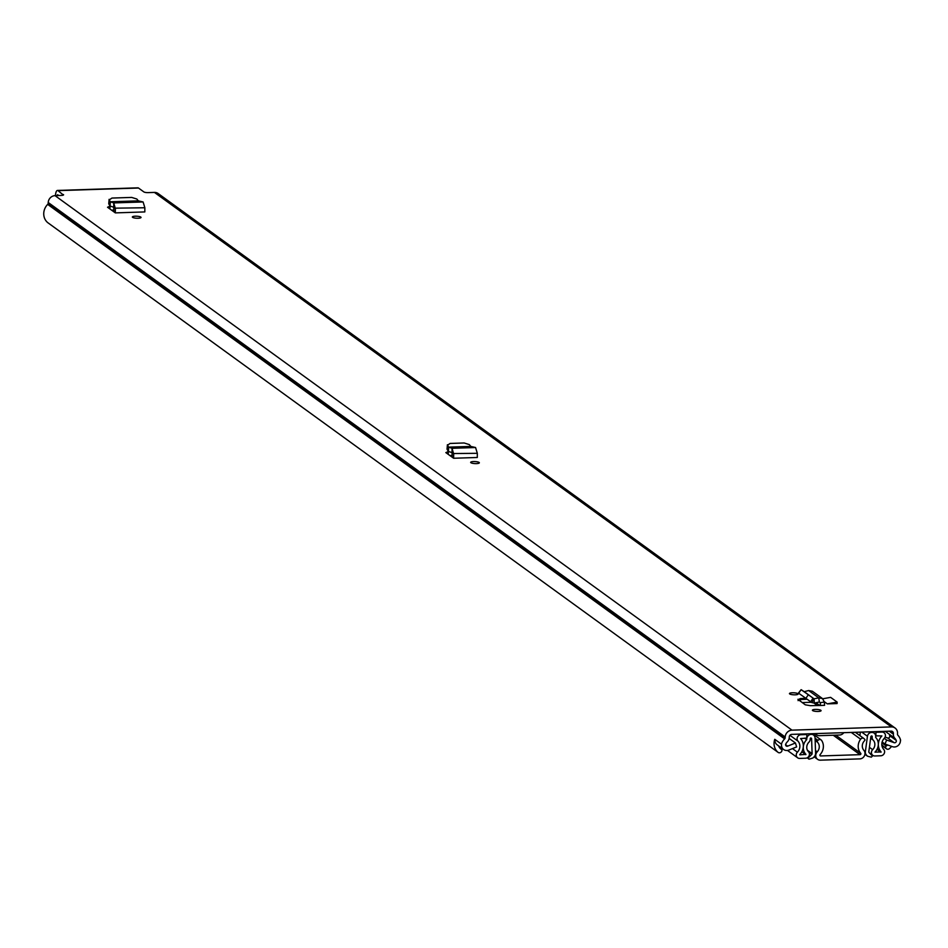 <?xml version="1.0" encoding="UTF-8"?>
<svg xmlns="http://www.w3.org/2000/svg" width="948" height="948" viewBox="0 0 948 948"><rect width="100%" height="100%" fill="white"/><g stroke="black" fill="none" stroke-linecap="round" stroke-linejoin="round"><path stroke-width="1.42" d="M476.417 463.608A4.349 1.007 -177.1 0 1 470.67 462.363A4.349 1.007 -177.1 0 1 473.597 461.558A4.349 1.007 -177.1 0 1 479.344 462.802A4.349 1.007 -177.1 0 1 476.417 463.608M109.861 208.916L110.122 206.119L107.539 207.245L115.324 212.885L144.819 211.925L144.854 207.754L143.101 201.96L138.337 200.858L136.832 199.021L131.677 197.421L111.959 198.061L109.245 199.921L110.347 201.77L138.337 200.858M792.374 692.775A4.349 1.007 -177.1 0 1 798.133 694.019A4.349 1.007 -177.1 0 1 795.206 694.825A4.349 1.007 -177.1 0 1 789.459 693.581A4.349 1.007 -177.1 0 1 792.374 692.775M815.316 709.412A4.349 1.007 -177.1 0 1 821.075 710.656A4.349 1.007 -177.1 0 1 818.148 711.462A4.349 1.007 -177.1 0 1 812.4 710.218A4.349 1.007 -177.1 0 1 815.316 709.412M820.447 705.478L824.57 705.336L824.369 702.065L820.269 702.681L820.447 705.478L810.291 705.668L805.267 704.814L797.92 699.304M798.133 699.648L800.491 698.558L805.634 698.32M63.386 195.063L58.029 190.643A6.849 2.24 -91.9 0 0 57.473 190.441A6.849 2.24 -91.9 0 0 55.458 195.62M63.409 194.541A3.342 0.782 -177.1 0 1 63.587 194.814A3.342 0.782 -177.1 0 1 61.336 195.43L55.031 195.643A6.849 6.269 126 0 0 48.23 202.505L48.182 203.216A1.671 1.529 -54 0 1 47.673 204.377A12.703 11.625 126 0 0 47.673 222.59L777.988 752.297A2.5 2.299 126 0 0 781.508 751.622L781.745 751.254A1.339 1.221 126 0 0 781.472 749.465L781.508 749.501M775.026 739.499A6.02 5.51 126 0 0 777.111 744.784L783.629 749.513A6.02 5.51 126 0 1 781.567 744.121L781.389 744.121A12.703 11.625 -54 0 1 784.624 738.883A1.671 1.529 126 0 0 785.145 737.734L785.181 737.011A6.849 6.269 -54 0 1 791.983 730.15L891.381 726.915A6.849 6.269 -54 0 1 897.519 733.361L897.483 734.072A1.671 1.529 126 0 0 897.886 735.21A12.703 11.625 -54 0 1 900.6 740.246L900.434 740.258A6.02 5.51 126 0 1 892.518 746.692L885.005 744.038L886.629 740.033L894.13 742.687A1.671 1.529 -54 0 0 896.216 740.388L889.686 735.66A1.671 1.529 -54 0 1 887.612 737.959L885.1 737.07M137.389 188.059A6.849 2.24 88.1 0 1 137.934 187.834A6.849 2.24 88.1 0 1 138.491 188.024L143.871 191.923A3.342 0.782 -177.1 0 0 148.113 192.61L154.429 192.408L891.381 726.915M824.333 701.71L827.32 703.866L837.084 703.558L837.155 702.101L827.32 703.866M135.291 216.191A4.349 1.007 -177.1 0 1 141.039 217.436A4.349 1.007 -177.1 0 1 138.112 218.241A4.349 1.007 -177.1 0 1 132.365 216.997A4.349 1.007 -177.1 0 1 135.291 216.191M448.167 454.293L448.428 451.497L445.844 452.611L453.63 458.251L477.294 457.481L477.318 453.31L475.576 447.527L470.812 446.425L469.307 444.588L464.141 442.977L450.004 443.451L447.551 445.287L448.653 447.136L470.812 446.425M452.232 455.455L449.873 455.526M113.926 210.077L111.568 210.16M811.405 702.278L802.174 702.575M57.046 195.572A2.5 0.818 -91.9 0 1 57.603 194.79A2.5 0.818 -91.9 0 1 57.816 194.861L58.729 195.513M783.629 749.513A6.02 5.51 126 0 0 788.855 750.069L796.652 746.917L795.431 742.995L787.634 746.147A1.671 1.529 -54 0 1 785.785 743.979A8.354 7.655 -54 0 1 787.385 741.763A6.02 5.51 126 0 0 789.246 737.591L789.281 736.88A2.5 2.299 -54 0 1 791.77 734.368L891.167 731.133A2.5 2.299 -54 0 1 893.419 733.491L893.383 734.202A6.02 5.51 126 0 0 894.817 738.267A8.354 7.655 -54 0 1 896.216 740.388M778.64 745.886A8.354 7.655 126 0 0 781.152 749.252A8.354 7.655 126 0 0 781.425 749.441L780.891 749.05M889.686 735.66L889.58 735.577A8.354 7.655 126 0 1 889.805 736.193M886.25 746.04L881.936 742.912L886.25 746.04A8.354 7.655 126 0 0 887.565 744.95M781.389 744.121L774.765 739.31A12.703 11.625 126 0 0 777.988 752.297M881.865 745.258L885.953 748.221A2.5 2.299 126 0 0 889.402 748.671A12.703 11.625 126 0 0 891.582 746.36M895.066 728.028L158.115 193.511A6.849 6.269 126 0 0 154.429 192.408M885.953 748.221L881.841 745.045M886.202 746.064A1.339 1.221 126 0 0 885.74 747.865M882.15 741.976L885.005 744.038M864.92 754.324L867.527 756.208L871.342 757.156L872.433 756.054L869.008 752.451A0.83 0.77 126 0 1 868.806 751.811L870.892 736.454L871.615 735.98A0.664 0.616 -54 0 1 872.219 736.62L872.172 737.425A3.839 3.519 126 0 0 873.132 740.044A6.932 6.352 -54 0 1 872.646 749.667A3.839 3.519 126 0 0 874.862 755.971L880.787 755.781A3.839 3.519 126 0 0 883.714 749.37A8.188 7.501 -54 0 1 884.271 738.326L886.629 740.033M789.151 738.445L795.431 742.995M798.062 700.619L800.408 699.529L806.926 699.233M811.938 702.634L814.308 703.072L814.071 698.83L818.776 697.87L822.52 698.593L812.377 691.246L808.656 690.535L804.224 691.685L801.119 689.67L814.071 698.83L811.938 702.634L798.69 693.237M798.441 693.083L801.119 689.67L798.678 693.272M814.308 703.072L819.356 701.994L820.269 702.681L819.356 701.994L818.776 697.87L808.656 690.535M822.52 698.593L824.369 702.065M814.071 698.83L804.224 691.685M837.155 702.101L830.638 697.361L822.757 698.783M110.347 201.77L110.122 206.048L113.736 207.245L113.902 211.854L115.324 212.885M108.878 202.73L109.103 199.341L108.736 203.832L109.956 205.894L110.229 203.062M110.264 201.77L113.736 202.919L113.736 207.245M143.101 201.96L113.736 202.919L115.383 208.714L115.324 212.388M448.653 447.136L448.428 451.426L452.042 452.611L452.208 457.22L453.63 458.251M447.183 448.108L447.409 444.719L447.041 449.198L448.274 451.26L448.534 448.428M448.57 447.148L452.042 448.297L452.042 452.611M475.576 447.527L452.042 448.297L453.701 454.08L453.63 457.754M819.89 755.426L820.613 755.947A0.83 0.77 126 0 1 820.103 754.608A11.447 10.475 -54 0 0 821.62 740.459A2.5 2.299 126 0 0 817.994 740.352L817.413 740.969A0.83 0.77 126 0 0 817.389 742.118A7.098 6.506 -54 0 1 817.235 751.835A5.178 4.74 126 0 0 820.399 760.166L859.836 758.886A5.178 4.74 126 0 0 863.853 750.318A7.098 6.506 -54 0 1 864.683 740.578A0.83 0.77 126 0 0 864.777 739.428L864.268 738.848A2.5 2.299 126 0 0 860.618 739.191L851.304 732.437M820.613 755.947L860.049 754.667A0.83 0.77 126 0 0 860.701 753.293A11.447 10.475 -54 0 1 860.618 739.191M843.886 732.674L843.139 733.432A5.178 4.74 -54 0 1 839.608 735.02L819.404 735.672A5.178 4.74 -54 0 1 816.027 734.309L815.351 733.598M799.733 754.75L799.78 754.572A11.862 10.866 -54 0 0 800.586 738.575L806.701 738.101L806.878 734.522L800.894 734.724A3.839 3.519 126 0 0 797.967 741.135A8.188 7.501 -54 0 1 797.41 752.179A3.839 3.519 126 0 0 799.697 758.424L805.622 758.222A3.839 3.519 126 0 0 808.49 751.752A6.932 6.352 -54 0 1 808.976 742.13A3.839 3.519 126 0 0 810.196 739.44L810.232 738.634A0.664 0.616 -54 0 1 810.895 737.959L811.583 738.385L812.116 753.66L807.435 750.259M799.875 754.845L805.93 754.371A10.606 9.717 -54 0 1 806.665 739.665L806.76 738.741A4.349 3.982 -54 0 1 811.085 734.392L810.469 733.764M870.702 731.809L871.805 732.413A4.349 3.982 -54 0 1 875.691 736.501L875.691 737.425A10.606 9.717 -54 0 1 874.945 752.131L881.095 751.93A11.862 10.866 -54 0 1 881.901 735.921L875.822 735.849L875.999 732.283L875.146 731.655M807.175 757.831L809.035 759.182L812.957 757.985L814.178 756.753A4.515 4.136 126 0 0 815.588 753.233L815.067 737.959A4.171 3.828 126 0 0 811.322 734.38M860.357 732.14L859.895 735.612M864.197 750.769L865.37 751.622L867.444 736.252A4.171 3.828 126 0 1 871.556 732.425M806.025 733.906L806.878 734.522M884.271 738.326A3.839 3.519 126 0 0 881.984 732.081L875.999 732.283M865.37 751.622A4.515 4.136 126 0 0 866.425 755.058L867.527 756.208M809.035 759.182L808.052 758.151L811.855 754.312A0.83 0.77 126 0 0 812.116 753.66M807.423 757.689L808.052 758.151M138.491 188.024L58.029 190.643M55.031 195.643L791.983 730.15M785.584 744.666L787.634 746.147M885.254 731.335L894.817 738.267M889.236 731.204L893.383 734.202M890.208 731.169L893.419 733.491M47.673 204.377L784.624 738.883M48.182 203.216L785.145 737.734M48.23 202.505L785.181 737.011M887.612 737.959L894.13 742.687M819.83 705.49L816.003 702.705M819.333 701.994L820.269 702.681M800.278 701.2L800.491 698.558M808.253 694.848L805.812 698.439M813.064 698.155L810.623 701.745M144.854 207.754L113.961 208.181M477.318 453.31L452.267 453.547M833.245 735.221L860.049 754.667M815.493 750.567L817.235 751.835M815.15 740.483L817.389 742.118M450.158 455.526L452.208 457.007M835.686 735.15L860.701 753.293M817.994 740.352L815.067 738.231M815.114 739.298L817.413 740.969M810.22 733.764L811.085 734.392M870.951 731.797L871.805 732.413M815.055 733.61L816.027 734.309M814 703.12L817.342 705.537M789.921 735.293L797.967 741.135M792.469 748.6L797.41 752.179M861.708 732.093L867.444 736.252M800.041 734.096L800.894 734.724M881.13 731.465L881.984 732.081M869.411 747.32L872.646 749.667M870.643 738.243L873.132 740.044M870.88 736.478L872.172 737.425M871.366 735.992L872.219 736.62M801.83 751.776L805.8 754.655M801.972 751.503L805.93 754.371M804.603 738.16L806.665 739.665M804.805 738.16L806.724 739.547M805.907 738.125L806.76 738.741M877.149 749.074L881.095 751.93M877.019 749.347L880.965 752.214M864.955 753.992L866.425 755.058M808.751 752.06L811.855 754.312M47.791 222.685L778.118 752.392M881.901 745.495L886.534 748.861M57.473 190.441L137.934 187.834M817.437 705.537L814.095 703.108M812.519 733.693L821.11 739.926M855.333 732.306L863.924 738.539M814.131 756.812L817.614 759.336M814.936 733.622L816.619 734.842M787.48 750.437L797.635 757.796M882.28 731.429L884.046 732.709M869.47 752.949L872.788 755.355M872.255 731.749L874.139 733.124M811.725 733.716L813.562 735.055"/></g></svg>
